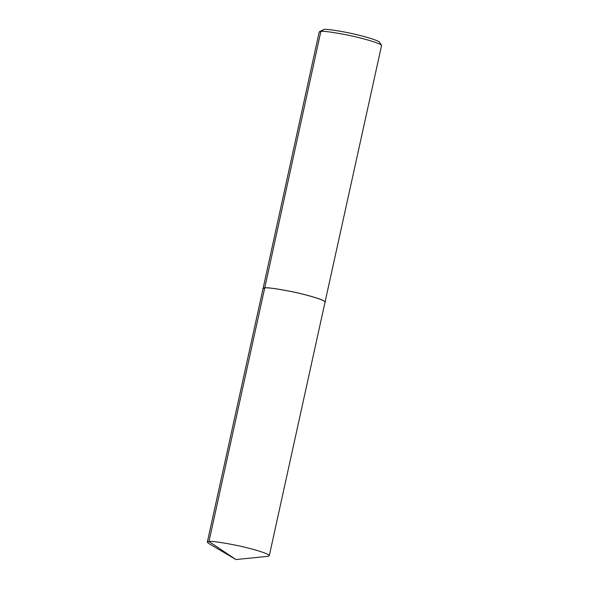 <?xml version="1.0" encoding="UTF-8"?>
<svg xmlns="http://www.w3.org/2000/svg" width="589" height="589" viewBox="0 0 589 589"><rect width="100%" height="100%" fill="white"/><g stroke="black" fill="none" stroke-linecap="round" stroke-linejoin="round"><path stroke-width="0.88" d="M269.276 555.744L325.032 302.15C325.791 300.235 306.317 294.588 291.68 291.629C276.521 288.662 267.539 287.425 264.726 287.925L208.962 541.519L207.321 542.123L208.44 543.294L235.968 559.55L208.962 541.519C211.782 541.026 220.765 542.263 235.924 545.23C250.561 548.19 270.034 553.837 269.276 555.744L267.774 556.34L235.968 559.55M324.944 302.547L381.591 45.419C380.347 43.137 360.917 37.703 346.84 34.906C332.27 32.1 323.604 30.937 320.858 31.416L319.201 32.027L262.996 288.919M325.29 302.201C326.063 300.28 306.42 294.581 291.658 291.599C276.374 288.61 267.318 287.358 264.476 287.859L262.819 288.47M381.591 45.419L379.566 42.29C378.425 40.199 360.615 35.215 347.709 32.645C334.353 30.076 326.409 29.016 323.891 29.45L319.422 31.754M323.891 29.45L320.858 31.416L264.726 287.925L263.084 288.529L207.321 542.123"/></g></svg>
